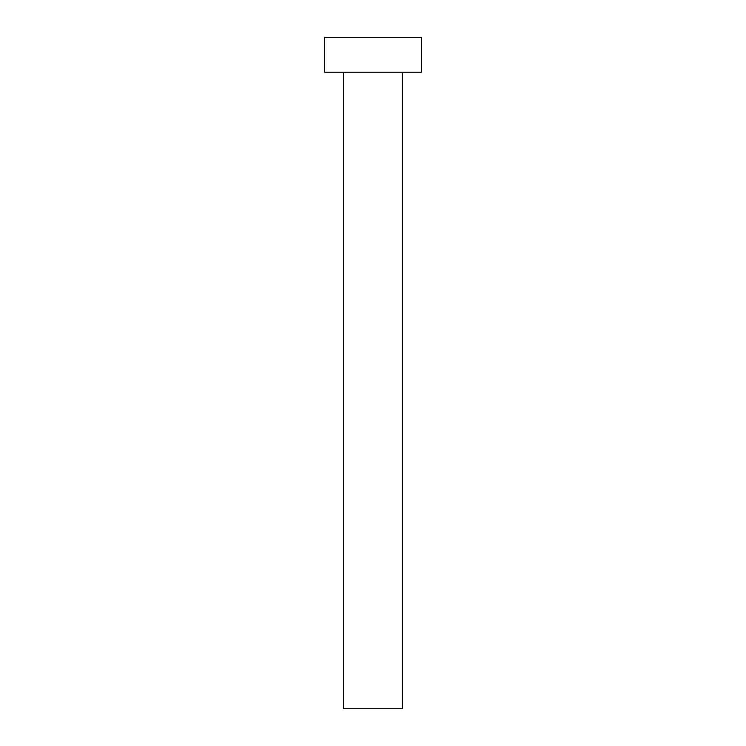 <?xml version="1.0" encoding="UTF-8"?>
<svg xmlns="http://www.w3.org/2000/svg" width="746" height="746" viewBox="0 0 746 746"><rect width="100%" height="100%" fill="white"/><g stroke="black" fill="none" stroke-linecap="round" stroke-linejoin="round"><path stroke-width="1.12" d="M343.458 72.213L343.458 708.7L402.542 708.7L402.542 72.213L402.542 708.7L343.458 708.7L343.458 72.213M324.659 37.3L324.659 72.213L421.341 72.213L421.341 37.3L324.659 37.3L324.659 72.213L421.341 72.213L421.341 37.3L324.659 37.3"/></g></svg>
